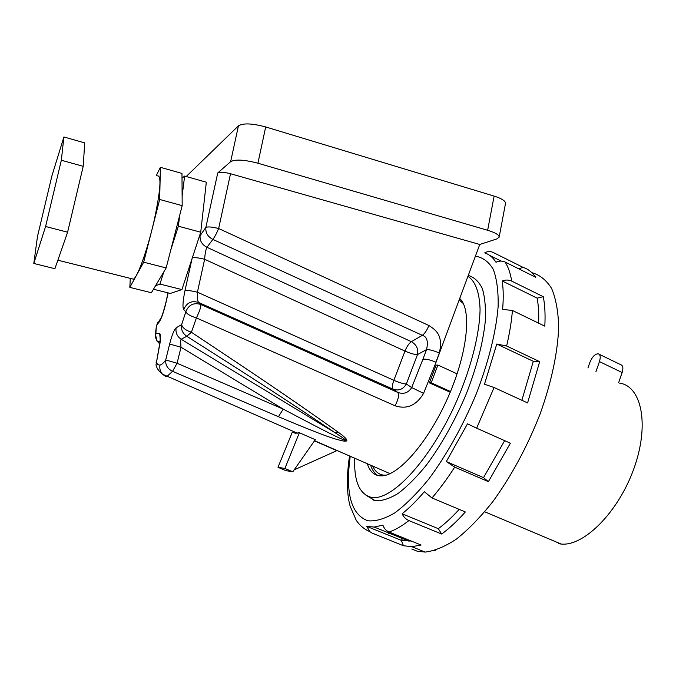 <?xml version="1.0" encoding="UTF-8"?>
<svg xmlns="http://www.w3.org/2000/svg" width="676" height="676" viewBox="0 0 676 676"><rect width="100%" height="100%" fill="white"/><g stroke="black" fill="none" stroke-linecap="round" stroke-linejoin="round"><path stroke-width="1.01" d="M277.997 467.293L292.243 432.277L295.471 433.257L299.384 432.733L284.883 468.46L277.997 467.293L285.754 470.597L292.784 471.823L315.286 439.687L299.384 432.733M494.122 196.099C501.829 198.567 505.623 201.025 505.504 203.459L499.158 237.158C499.226 234.952 495.39 232.662 487.641 230.279L257.919 163.22C244.357 159.671 235.265 159.156 230.651 161.665L238.425 125.846C243.106 122.964 252.199 123.336 265.693 126.953L494.122 196.099L487.641 230.279M186.213 176.512L238.425 125.846M499.158 237.158L496.885 238.907L479.757 244.475L230.516 173.74C224.102 172.093 219.844 171.831 217.74 172.963L230.651 161.665M153.46 289.235L170.327 293.443L181.929 289.59L199.15 237.048L205.867 227.398C205.386 232.705 207.718 236.701 212.856 239.414C214.579 237.2 216.506 233.558 218.644 228.505C212.179 226.908 207.921 226.544 205.867 227.398L217.74 172.963M199.15 237.048L200.73 232.214L206.324 182.199L184.632 176.064L182.005 178.177L181.979 173.428L160.389 167.318L156.3 175.557M479.757 244.475L436.045 362.251L423.582 393.373C416.374 405.465 406.876 409.605 395.105 405.794L196.412 317.923C199.75 310.875 201.22 306.397 200.823 304.47C193.666 302.358 188.672 304.783 185.832 311.746L183.762 309.642C182.41 307.411 182.816 301.074 184.987 290.638L192.009 258.832M185.832 311.737C186.88 314.027 190.412 316.089 196.412 317.923L191.401 332.246C254.734 374.36 286.311 395.384 338.059 432.074C347.641 438.986 349.407 441.96 343.357 441.005C336.242 439.282 332.229 439.392 278.436 416.703L172.557 371.318C167.58 368.859 165.299 365.074 165.721 359.953L169.642 344.042C171.983 334.958 174.146 329.542 176.14 327.809C175.405 332.643 177.087 336.462 181.185 339.251L186.796 336.285C250.568 376.895 282.374 397.192 335.009 432.699C345.453 439.349 348.233 441.698 343.357 439.746C337.265 437.017 334.468 436.257 283.244 409.115L177.078 363.24L165.721 359.962C163.558 362.987 161.657 364.677 160.026 365.023C158.336 365.234 157.094 364.229 156.317 361.99L156.105 362.412M159.063 347.388L159.282 346.957C160.837 339.673 160.981 335.161 159.697 333.412L155.666 333.598L155.319 335.338M168.138 292.902L166.11 302.02C163.795 311.889 161.488 318.531 159.206 321.945L156.638 325.3L160.263 319.123M130.307 278.377L129.826 287.376L151.382 292.733L166.161 267.941L182.182 205.648L182.123 196.116L184.632 176.064M182.005 178.177L182.123 196.116M182.182 205.648L159.68 199.471L160.389 167.318M155.514 285.796L159.942 284.064L163.829 271.853M170.749 250.095L178.354 226.206L179.74 215.154M129.826 287.376L143.675 262.178L159.68 199.471M131.482 278.673L133.476 279.171C137.879 276.746 148.154 247.729 154.491 218.973C160.635 189.559 161.598 175.185 157.381 175.861M166.161 267.941L143.675 262.178M33.8 263.463L54.908 268.71L67.608 232.198L83.207 166.313L84.72 142.881L63.899 136.974L51.891 175.963L37.484 236.473L33.8 263.463L45.596 226.494L61.347 160.246L63.899 136.974M61.347 160.246L83.207 166.313M45.596 226.494L67.608 232.198M181.929 289.59L159.942 284.064M200.73 232.214L178.354 226.206M183.762 309.642C186.568 302.764 191.511 300.364 198.583 302.459C197.595 301.268 197.198 297.846 197.409 292.201C191.038 290.697 186.897 290.173 184.987 290.638M192.33 257.843C194.443 257.311 198.541 257.793 204.634 259.28C205.005 253.568 205.783 249.579 206.974 247.306C201.913 244.653 199.623 240.715 200.104 235.493M230.516 173.74L218.644 228.505L428.871 325.502C426.936 330.336 424.756 333.606 422.331 335.338C427.021 336.682 428.423 341.431 426.539 349.593C429.505 349.484 433.772 350.633 439.341 353.033L435.919 362.192C430.342 359.835 426.007 358.855 422.914 359.252L411.709 387.551C408.355 392.857 403.707 394.48 397.767 392.426C399.322 394.759 398.434 399.212 395.105 405.794M423.582 393.373L411.709 387.551L406.335 383.993C403.496 383.883 399.339 382.65 393.846 380.309C392.19 384.974 391.987 387.956 393.246 389.258L198.583 302.459L200.823 304.47L397.767 392.426L393.246 389.258C398.823 391.066 403.183 389.317 406.335 383.993L417.489 354.596C418.512 348.943 416.475 344.642 411.38 341.684L422.331 335.338L212.856 239.414L206.974 247.306L411.38 341.684C409.014 343.307 406.884 346.442 405 351.089C410.45 353.455 414.616 354.621 417.489 354.596L426.539 349.593L422.914 359.252M428.871 325.502C436.366 330.327 443.287 335.49 439.341 353.033M294.153 469.871L336.825 450.655L314.458 440.879M169.642 344.042L181.033 347.236L177.078 363.24L172.557 371.318L167.192 376.304L165.95 376.684L162.468 374.183C160.178 371.513 159.367 368.462 160.026 365.023M457.111 373.845L437.879 365.023L431.204 382.785L429.421 382.886L450.199 392.224M429.421 382.886L436.079 365.184L437.879 365.023M431.204 382.785L450.495 391.522M160.398 339.707L159.992 336.876C160.051 336.268 160.913 336.994 159.097 347.202L155.987 364.998L159.282 346.957M160.204 339.436L159.697 333.412M156.317 326.542L155.607 337.679L156.9 340.949L159.697 343.839M166.11 302.02L165.966 302.147C163.736 310.968 162.046 316.309 160.88 318.159L159.206 321.945M278.436 416.703L283.244 409.115L181.033 347.236C180.509 342.69 180.56 340.028 181.185 339.251L335.009 432.699L338.059 432.074M176.14 327.809L181.65 324.598C180.898 329.542 182.621 333.437 186.796 336.285L191.401 332.246C185.613 330.268 182.368 327.716 181.65 324.598L185.832 311.746M284.883 468.46L292.784 471.823M558.444 543.673L561.139 544.045C583.887 546.58 618.557 512.011 634.029 468.223C649.746 424.469 641.541 386.157 619.537 383.098M587.934 367.989L589.861 362.454C592.184 356.86 594.956 353.97 598.175 353.776C600.372 354.511 600.795 357.122 599.443 361.592L595.902 371.792M618.65 382.675L622.131 372.527C623.449 368.074 622.976 365.462 620.712 364.677L599.206 354.275M531.877 272.681C539.786 274.878 546.352 280.109 551.574 288.373C555.841 298.386 558.215 311.171 558.68 326.736C557.894 351.774 551.498 382.253 540.031 414.16C527.195 446.785 511.487 475.904 492.905 501.516C480.644 516.92 468.561 529.392 456.655 538.907C445.146 546.546 434.651 550.94 425.179 552.089L417.244 551.219L411.769 549.013M402.71 540.699L400.893 537.876M403.437 545.735L372.29 533.187L369.814 531.649L366.831 526.418L374.2 527.069L382.912 525.125C384.036 528.429 386.089 530.736 389.063 532.046L421.08 545.017L411.802 546.69L403.437 545.735L401.299 540.344L411.278 541.045M388.539 532.874L388.92 533.998L388.176 532.73M366.831 526.418L401.299 540.344M349.323 502.927L350.16 506.299L356.125 520.064C359.421 525.21 363.975 529.071 369.806 531.649M496.564 262.035L495.525 261.519M527.593 402.921L494.063 387.517L484.489 384.213L496.775 344.033L533.305 361.297L539.676 361.652L527.593 402.921M476.648 428.178L510.388 443.202L488.393 481.65L454.72 467.124L446.321 461.564L467.496 423.827L476.648 428.178L494.063 387.517M431.998 497.967L465.341 511.96C457.23 521.061 449.337 528.421 441.673 534.04L408.921 520.588C405.862 519.244 403.597 516.971 402.11 513.777C409.25 508.098 416.653 500.747 424.308 491.714L431.998 497.967C439.662 489.002 447.233 478.718 454.72 467.124M493.1 252.418L522.928 267.299C527.981 268.921 532.274 272.267 535.814 277.329L505.107 262.043C502.175 260.699 499.15 260.784 496.023 262.296C492.981 257.488 489.196 254.362 484.667 252.909C487.455 251.278 490.269 251.117 493.1 252.418M511.724 281.131L543.284 296.696C544.924 305.062 545.431 314.881 544.805 326.162L512.416 310.47L502.623 309.397C503.544 298.488 503.409 289.007 502.209 280.954C505.53 279.695 508.707 279.754 511.724 281.131C510.414 273.197 508.208 266.834 505.107 262.043M496.775 344.033L506.628 346.011L539.676 361.652M533.305 361.297L521.872 400.293M446.321 461.564L483.526 477.636L504.659 440.651M488.393 481.65L483.526 477.636M441.673 534.04L438.318 528.683C445.078 523.655 452.041 517.225 459.198 509.383M402.11 513.777L438.318 528.683M468.265 275.428C474.172 277.143 478.853 281.512 482.309 288.551C484.92 297.102 485.917 308.011 485.292 321.261C483.002 343.129 476.572 367.583 465.992 394.615C454.5 421.545 441.251 445.104 426.243 465.274C416.467 477.264 407.062 486.678 398.046 493.488C389.469 498.685 381.898 501.093 375.332 500.722L365.986 495.263M467.927 276.349C475.405 281.191 479.445 292.133 480.061 309.169C479.766 332.972 471.561 366.265 457.331 399.516C431.499 458.962 391.522 501.905 371.31 497.274L369.983 496.987C358.973 493.142 353.886 480.222 354.714 458.227M459.705 298.496C471.941 309.236 467.826 352.306 448.23 396.846C428.745 441.42 398.967 475.566 381.839 475.87L379.354 475.794C373.6 474.958 369.578 470.927 367.288 463.719M377.808 475.507C374.589 473.479 372.189 470.031 370.609 465.173M385.886 475.194L383.554 475.118C378.678 474.451 375.053 471.434 372.662 466.068M463.288 303.516L459.131 300.051M460.221 300.693L459.012 300.372M518.872 268.896L522.928 267.299M489.652 255.384L501.11 261.088M502.209 280.954L537.141 298.133L543.284 296.696M537.141 298.133C538.485 305.358 538.975 313.698 538.62 323.162M197.409 292.201L204.634 259.28L405 351.089L393.846 380.309L197.409 292.201M257.919 163.22L265.693 126.953M622.131 372.527L599.443 361.592M350.117 457.12C345.284 493.446 351.19 514.664 367.845 520.765C375.526 521.542 384.467 518.948 394.674 512.974C405.448 504.997 416.72 493.818 428.491 479.436C446.143 455.861 462.942 425.897 476.191 394.066C488.554 362.167 496.15 331.527 498.127 306.625C498.457 291.229 496.835 278.799 493.26 269.327C488.714 261.73 482.757 257.345 475.414 256.17M389.063 532.046C395.173 529.942 401.789 526.122 408.921 520.588M506.628 346.011C509.62 333.175 511.555 321.328 512.416 310.47M434.981 550.509L433.426 550.839M133.476 279.171L57.866 260.192M155.987 364.998L156.739 367.076C157.288 368.944 159.198 371.31 162.468 374.183L297.381 433.181M314.585 440.693L390.052 473.665M160.026 341.414L157.229 341.439L155.395 334.434L156.393 325.959L157.956 322.072M168.028 292.869L165.966 302.147M561.139 544.045L484.743 511.791M409.141 541.214L374.2 527.069M349.416 456.815C346.813 473.91 346.45 493.522 350.16 506.299M425.179 552.089L411.802 546.69M369.983 496.987L373.98 500.417M433.646 550.779L435.707 550.171"/></g></svg>
